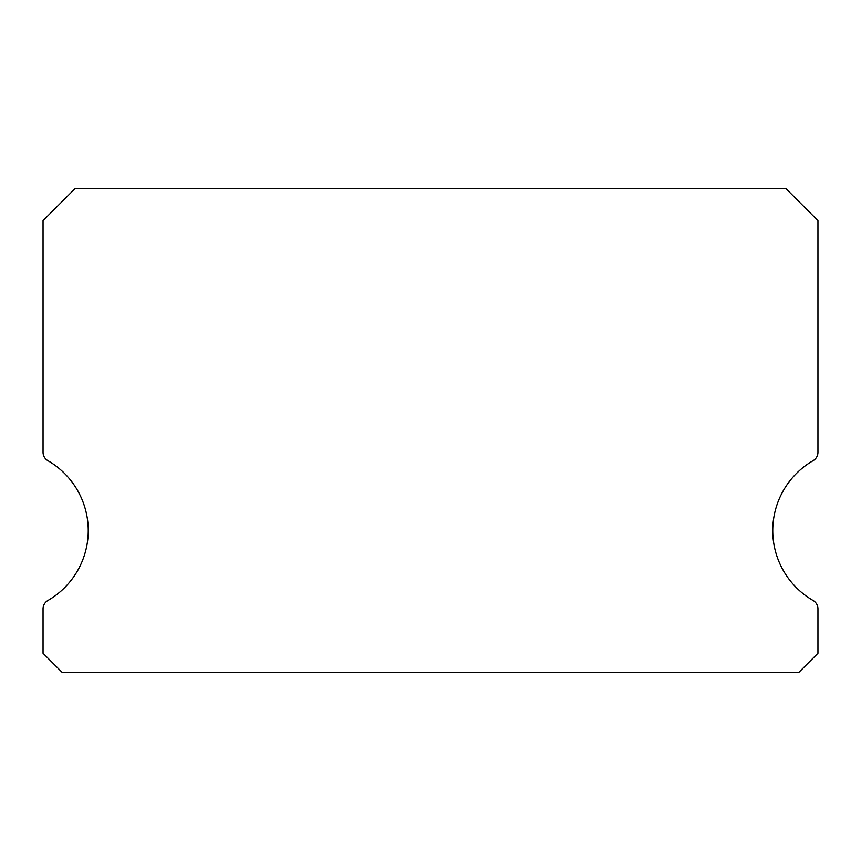 <?xml version="1.0" encoding="UTF-8"?>
<svg xmlns="http://www.w3.org/2000/svg" width="861" height="861" viewBox="0 0 861 861"><rect width="100%" height="100%" fill="white"/><g stroke="black" fill="none" stroke-linecap="round" stroke-linejoin="round"><path stroke-width="1.29" d="M813.107 600.494A80.719 80.719 0 0 1 813.107 460.689A9.686 9.686 0 0 0 817.95 452.294L817.95 220.631L785.662 188.344L75.337 188.344L43.05 220.631L43.05 452.294A9.686 9.686 0 0 0 47.893 460.689A80.719 80.719 0 0 1 47.893 600.494A9.686 9.686 0 0 0 43.05 608.888L43.05 653.284L62.422 672.656L798.577 672.656L817.95 653.284L817.95 608.888A9.686 9.686 0 0 0 813.107 600.494M43.05 220.631L43.05 452.294M817.95 653.284L817.95 608.888"/></g></svg>
